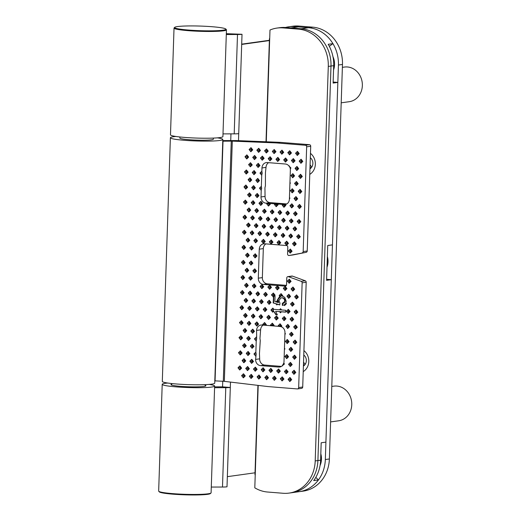<?xml version="1.0" encoding="UTF-8"?>
<svg xmlns="http://www.w3.org/2000/svg" width="521" height="521" viewBox="0 0 521 521"><rect width="100%" height="100%" fill="white"/><g stroke="black" fill="none" stroke-linecap="round" stroke-linejoin="round"><path stroke-width="0.78" d="M333.551 69.99A16.027 14.165 -97.9 0 0 334.554 64.702A16.027 14.165 -97.9 0 0 332.958 56.665M327.006 267.247A16.027 14.165 -97.9 0 0 328.009 261.959A16.027 14.165 -97.9 0 0 327.364 256.54M320.057 465.52A16.027 14.165 -97.9 0 0 321.464 459.216A16.027 14.165 -97.9 0 0 320.819 453.798M310.086 164.831A5.829 5.151 -97.9 0 0 311.877 166.889M303.541 362.088A5.829 5.151 -97.9 0 0 305.332 364.146M230.484 382.088L227.345 476.663L255.03 472.801L254.971 474.67A34.972 30.908 82.1 0 0 255.225 475.08M226.296 34.536L237.498 34.503A8.746 0.788 -178.1 0 0 242.018 34.282L241.679 44.435L269.37 40.579L266.01 141.764L269.435 38.71A34.972 30.908 -97.9 0 1 269.709 38.339M241.685 44.435L238.494 140.644M298.839 26.05L294.782 26.617A34.972 30.908 -97.9 0 0 288.803 26.786L292.854 26.226A34.972 30.908 82.1 0 1 298.839 26.05L312.659 27.157A34.972 30.908 82.1 0 1 342.473 64.448L329.383 458.962L325.332 459.529A34.972 30.908 82.1 0 1 299.197 491.681L291.767 492.716A34.972 30.908 -97.9 0 0 317.908 460.564A34.972 30.908 82.1 0 1 291.767 492.716L289.064 493.094A34.972 30.908 -97.9 0 0 315.205 460.942L328.289 66.427A34.972 30.908 -97.9 0 0 298.481 29.137L282.994 27.893A34.972 30.908 -97.9 0 0 277.009 28.069A34.972 30.908 -97.9 0 0 269.989 30.029L266.283 141.777M315.798 477.399L318.448 479.919A34.972 30.908 82.1 0 1 299.197 491.681L303.248 491.121A34.972 30.908 -97.9 0 0 329.383 458.962M214.606 386.862L222.558 386.842L222.747 381.255M230.738 140.462L230.953 133.864M242.018 34.282L226.322 33.683M238.722 133.636A8.746 0.788 -178.1 0 1 234.203 133.858L223.001 133.884M211.285 487.063L222.487 487.031A8.746 0.788 1.9 0 0 227.006 486.816L227.345 476.663M222.565 386.842L230.302 387.461A8.746 0.788 -178.1 0 1 225.782 387.676L214.58 387.709M241.692 44.148L269.383 40.293M342.473 64.448L338.422 65.014L325.332 459.529M338.422 65.014A34.972 30.908 -97.9 0 0 308.608 27.724A34.972 30.908 82.1 0 1 332.919 43.634L328.191 44.292A34.972 30.908 82.1 0 1 333.694 65.672L333.114 83.08L337.842 82.416L332.457 244.863L327.729 245.521L326.576 280.337L331.297 279.673L325.912 442.121L321.183 442.778L320.604 460.186A34.972 30.908 82.1 0 1 313.72 480.577L318.448 479.919M294.782 26.617L308.608 27.724L301.177 28.759A34.972 30.908 82.1 0 1 330.991 66.05L317.908 460.564L330.991 66.05A34.972 30.908 -97.9 0 0 301.177 28.759L285.697 27.515A34.972 30.908 -97.9 0 0 279.712 27.691L277.009 28.069M288.803 26.786A34.972 30.908 -97.9 0 0 285.371 27.496M310.633 157.987A5.829 5.151 -97.9 0 0 310.301 158.456M304.095 355.244A5.829 5.151 -97.9 0 0 303.756 355.713M292.476 276.117L288.426 276.684A1.459 1.289 -97.9 0 0 287.866 276.625L291.916 276.058A1.459 1.289 82.1 0 1 292.476 276.117L305.26 280.78A1.459 1.289 82.1 0 1 306.192 282.265L302.714 387.012A1.459 1.289 82.1 0 1 301.626 388.353L297.576 388.92A1.459 1.289 -97.9 0 0 298.663 387.578L302.714 387.012M263.209 325.111A5.829 5.151 -97.9 0 0 260.624 329.832L259.946 338.533L260.272 340.532L259.451 353.609L259.666 358.839A5.829 5.151 -97.9 0 0 264.635 365.058L281.418 366.4M222.78 140.585L236.352 140.559L280.187 142.344L276.137 142.91L305.41 145.255L309.461 144.688L280.187 142.344M309.461 144.688A1.459 1.289 82.1 0 1 310.705 146.245L307.227 250.992A1.459 1.289 82.1 0 1 306.205 252.32L293.18 254.912A1.459 1.289 82.1 0 1 293.049 254.932M265.905 243.887A5.829 5.151 -97.9 0 0 263.32 248.608L262.356 277.621A5.829 5.151 -97.9 0 0 267.325 283.834L286.426 285.365M268.595 162.663A5.829 5.151 -97.9 0 0 266.016 167.384L265.45 172.731L265.41 185.697L264.948 187.801L265.052 196.397A5.829 5.151 -97.9 0 0 270.021 202.61L286.804 203.952M278.722 326.354L281.132 326.693L281.835 325.977L280.083 323.782L278.188 325.684L278.722 326.354L273.518 325.938L274.098 325.358L272.34 323.163L270.445 325.065L270.979 325.736L265.775 325.319L266.355 324.739L264.596 322.538L262.708 324.446L263.242 325.117L261.926 325.013A5.829 5.151 -97.9 0 0 260.93 325.039A5.829 5.151 -97.9 0 0 256.573 330.399L256.677 338.989L256.221 341.099L255.857 352.066L256.176 354.065L255.609 359.405A5.829 5.151 -97.9 0 0 260.578 365.625L278.644 367.071A5.829 5.151 82.1 0 0 279.64 367.038A5.829 5.151 82.1 0 0 282.375 365.638L283.782 363.13A5.829 5.151 82.1 0 0 283.997 361.678L284.407 349.454L284.961 348.901L284.446 348.256L284.407 349.454M284.446 348.256L284.902 334.384L285.456 333.824L284.941 333.18L284.902 334.384M284.941 333.18L284.961 332.672A5.829 5.151 82.1 0 0 281.132 326.693M270.979 325.736L273.518 325.938M263.242 325.117L265.775 325.319M289.389 199.23L290.353 170.224A5.829 5.151 82.1 0 0 290.23 168.752L290.223 167.918L288.999 166.03A5.829 5.151 82.1 0 0 285.384 164.011L267.319 162.565A5.829 5.151 -97.9 0 0 266.322 162.591A5.829 5.151 -97.9 0 0 261.965 167.951L261.855 171.188L259.966 173.096L261.718 175.29L261.353 186.264L259.465 188.166L261.223 190.367L261.001 196.958A5.829 5.151 -97.9 0 0 265.97 203.177L285.182 204.571A5.829 5.151 82.1 0 0 289.389 199.23M261.718 175.29L262.18 173.187L261.855 171.188M261.223 190.367L261.679 188.257L261.353 186.264M285.072 204.59L285.84 205.391L283.945 207.299L282.187 205.098L282.766 204.519M271.22 239.947L269.324 241.855L271.083 244.049L272.978 242.148L271.22 239.947L271.539 241.946L269.324 241.855M254.736 268.856L252.841 270.757L254.6 272.958L256.495 271.05L254.736 268.856L255.056 270.848L252.841 270.757M250.614 276.078L248.719 277.986L250.477 280.181L252.372 278.279L250.614 276.078L250.933 278.077L248.719 277.986M246.492 283.307L244.603 285.215L246.355 287.41L248.25 285.501L246.492 283.307L246.817 285.306L244.603 285.215M292.327 188.745L290.431 190.647L292.19 192.842L294.078 190.94L292.327 188.745L292.646 190.738L290.431 190.647M296.442 181.516L294.554 183.418L296.306 185.619L298.201 183.711L296.442 181.516L296.768 183.516L294.554 183.418M300.565 174.288L298.67 176.196L300.428 178.39L302.323 176.489L300.565 174.288L300.891 176.287L298.67 176.196M242.369 290.536L240.481 292.437L242.239 294.639L244.128 292.73L242.369 290.536L242.695 292.528L240.481 292.437M291.825 203.815L289.93 205.723L291.688 207.918L293.577 206.01L291.825 203.815L292.144 205.815L289.93 205.723M295.948 196.586L294.052 198.494L295.811 200.689L297.699 198.788L295.948 196.586L296.267 198.586L294.052 198.494M300.063 189.364L298.175 191.266L299.927 193.467L301.822 191.559L300.063 189.364L300.389 191.357L298.175 191.266M241.874 305.606L239.979 307.514L241.737 309.708L243.626 307.807L241.874 305.606L242.193 307.605L239.979 307.514M287.703 211.044L285.808 212.946L287.566 215.147L289.461 213.239L287.703 211.044L288.022 213.037L285.808 212.946M283.58 218.266L281.692 220.175L283.444 222.369L285.339 220.468L283.58 218.266L283.906 220.266L281.692 220.175M279.458 225.495L277.569 227.397L279.328 229.598L281.216 227.69L279.458 225.495L279.784 227.495L277.569 227.397M275.342 232.724L273.447 234.626L275.205 236.827L277.094 234.919L275.342 232.724L275.661 234.717L273.447 234.626M301.066 159.218L299.171 161.119L300.93 163.32L302.825 161.412L301.066 159.218L301.385 161.21L299.171 161.119M242.871 275.459L240.982 277.367L242.734 279.562L244.629 277.66L242.871 275.459L243.196 277.459L240.982 277.367M246.993 268.237L245.098 270.139L246.856 272.333L248.751 270.432L246.993 268.237L247.312 270.23L245.098 270.139M251.115 261.008L249.22 262.91L250.979 265.111L252.874 263.203L251.115 261.008L251.435 263.007L249.22 262.91M296.944 166.44L295.049 168.348L296.807 170.543L298.702 168.641L296.944 166.44L297.27 168.439L295.049 168.348M292.822 173.669L290.933 175.577L292.685 177.772L294.58 175.864L292.822 173.669L293.147 175.668L290.933 175.577M289.904 183.653L290.457 183.092L289.943 182.448M289.402 198.722L289.963 198.169L289.442 197.524M275.023 203.9L274.45 204.479L276.202 206.681L278.097 204.773L277.563 204.102M267.28 203.281L266.706 203.861L268.465 206.055L270.353 204.154L269.819 203.483M290.23 168.752L290.959 168.023L288.999 166.03M255.238 253.779L253.343 255.687L255.101 257.882L256.99 255.98L255.238 253.779L255.557 255.778L253.343 255.687M263.476 239.328L261.581 241.236L263.339 243.431L265.235 241.523L263.476 239.328L263.802 241.327L261.581 241.236M267.599 232.099L265.703 234.007L267.462 236.202L269.357 234.3L267.599 232.099L267.918 234.098L265.703 234.007M271.721 224.877L269.826 226.778L271.584 228.98L273.473 227.071L271.721 224.877L272.04 226.869L269.826 226.778M275.837 217.648L273.948 219.556L275.707 221.751L277.595 219.849L275.837 217.648L276.163 219.647L273.948 219.556M279.959 210.419L278.071 212.327L279.823 214.522L281.718 212.62L279.959 210.419L280.285 212.418L278.071 212.327M257.354 306.849L255.466 308.751L257.218 310.952L259.113 309.044L257.354 306.849L257.68 308.842L255.466 308.751M253.232 314.072L251.343 315.98L253.102 318.175L254.99 316.273L253.232 314.072L253.558 316.071L251.343 315.98M249.116 321.301L247.221 323.202L248.979 325.404L250.868 323.495L249.116 321.301L249.435 323.3L247.221 323.202M244.994 328.53L243.099 330.431L244.857 332.632L246.752 330.724L244.994 328.53L245.313 330.522L243.099 330.431M290.822 233.962L288.934 235.87L290.685 238.064L292.581 236.156L290.822 233.962L291.148 235.961L288.934 235.87M294.945 226.733L293.049 228.641L294.808 230.836L296.703 228.934L294.945 226.733L295.264 228.732L293.049 228.641M299.067 219.51L297.172 221.412L298.93 223.613L300.819 221.705L299.067 219.51L299.386 221.503L297.172 221.412M240.871 335.752L238.976 337.66L240.735 339.855L242.63 337.953L240.871 335.752L241.197 337.751L238.976 337.66M244.492 343.6L242.597 345.508L244.356 347.702L246.251 345.794L244.492 343.6L244.818 345.599L242.597 345.508M240.37 350.828L238.481 352.73L240.233 354.931L242.128 353.023L240.37 350.828L240.695 352.821L238.481 352.73M298.566 234.58L296.67 236.488L298.429 238.683L300.324 236.781L298.566 234.58L298.885 236.58L296.67 236.488M294.443 241.809L292.555 243.711L294.306 245.912L296.202 244.004L294.443 241.809L294.769 243.808L292.555 243.711M290.321 249.038L288.432 250.94L290.19 253.134L292.079 251.233L290.321 249.038L290.646 251.031L288.432 250.94M269.722 285.169L267.827 287.071L269.585 289.272L271.474 287.364L269.722 285.169L270.041 287.162L267.827 287.071M265.599 292.392L263.704 294.3L265.463 296.495L267.358 294.593L265.599 292.392L265.918 294.391L263.704 294.3M261.477 299.621L259.582 301.529L261.34 303.723L263.235 301.815L261.477 299.621L261.796 301.62L259.582 301.529M245.99 298.383L244.102 300.285L245.86 302.486L247.749 300.578L245.99 298.383L246.316 300.376L244.102 300.285M250.113 291.154L248.224 293.056L249.976 295.257L251.871 293.349L250.113 291.154L250.438 293.154L248.224 293.056M254.235 283.925L252.34 285.834L254.098 288.028L255.993 286.127L254.235 283.925L254.554 285.925L252.34 285.834M278.963 240.565L277.068 242.473L278.826 244.668L280.715 242.766L278.963 240.565L279.282 242.565L277.068 242.473M283.079 233.343L281.19 235.245L282.949 237.446L284.837 235.538L283.079 233.343L283.404 235.336L281.19 235.245M287.201 226.114L285.313 228.022L287.064 230.217L288.96 228.315L287.201 226.114L287.527 228.113L285.313 228.022M291.324 218.892L289.429 220.793L291.187 222.988L293.082 221.086L291.324 218.892L291.643 220.884L289.429 220.793M295.446 211.663L293.551 213.564L295.309 215.766L297.198 213.857L295.446 211.663L295.765 213.662L293.551 213.564M286.7 241.19L284.811 243.092L286.57 245.293L288.458 243.385L286.7 241.19L287.025 243.183L284.811 243.092M261.978 284.551L260.083 286.452L261.842 288.647L263.737 286.745L261.978 284.551L262.297 286.543L260.083 286.452M257.856 291.773L255.961 293.681L257.719 295.876L259.614 293.974L257.856 291.773L258.175 293.772L255.961 293.681M253.734 299.002L251.845 300.904L253.597 303.105L255.492 301.197L253.734 299.002L254.059 300.995L251.845 300.904M299.568 204.434L297.673 206.342L299.432 208.537L301.32 206.635L299.568 204.434L299.888 206.433L297.673 206.342M241.373 320.682L239.478 322.584L241.236 324.785L243.131 322.877L241.373 320.682L241.692 322.675L239.478 322.584M245.495 313.453L243.6 315.361L245.358 317.556L247.247 315.648L245.495 313.453L245.814 315.452L243.6 315.361M249.611 306.224L247.722 308.132L249.481 310.327L251.369 308.425L249.611 306.224L249.937 308.224L247.722 308.132M257.237 193.486L255.342 195.395L257.1 197.589L258.989 195.688L257.237 193.486L257.556 195.486L255.342 195.395M253.115 200.715L251.22 202.617L252.978 204.818L254.873 202.91L253.115 200.715L253.434 202.715L251.22 202.617M248.992 207.944L247.097 209.846L248.856 212.04L250.751 210.139L248.992 207.944L249.318 209.937L247.097 209.846M270.099 156.736L268.204 158.638L269.963 160.839L271.858 158.931L270.099 156.736L270.419 158.729L268.204 158.638M274.222 149.507L272.327 151.416L274.085 153.61L275.974 151.709L274.222 149.507L274.541 151.507L272.327 151.416M244.87 215.166L242.981 217.075L244.733 219.269L246.628 217.368L244.87 215.166L245.196 217.166L242.981 217.075M281.959 150.126L280.07 152.034L281.822 154.229L283.717 152.327L281.959 150.126L282.284 152.125L280.07 152.034M244.375 230.243L242.48 232.145L244.238 234.346L246.127 232.438L244.375 230.243L244.694 232.236L242.48 232.145M248.491 223.014L246.602 224.922L248.354 227.117L250.249 225.209L248.491 223.014L248.817 225.013L246.602 224.922M252.613 215.785L250.718 217.693L252.477 219.888L254.372 217.986L252.613 215.785L252.939 217.785L250.718 217.693M277.843 157.355L275.948 159.263L277.706 161.458L279.595 159.556L277.843 157.355L278.162 159.354L275.948 159.263M258.735 148.27L256.84 150.172L258.598 152.373L260.493 150.465L258.735 148.27L259.054 150.263L256.84 150.172M245.873 185.02L243.978 186.928L245.736 189.123L247.631 187.221L245.873 185.02L246.192 187.019L243.978 186.928M249.995 177.798L248.1 179.699L249.859 181.894L251.747 179.992L249.995 177.798L250.314 179.791L248.1 179.699M254.111 170.569L252.223 172.471L253.981 174.672L255.87 172.764L254.111 170.569L254.437 172.568L252.223 172.471M250.992 147.651L249.103 149.553L250.855 151.748L252.75 149.846L250.992 147.651L251.317 149.644L249.103 149.553M246.374 169.95L244.479 171.852L246.238 174.053L248.126 172.145L246.374 169.95L246.694 171.943L244.479 171.852M250.49 162.721L248.602 164.629L250.36 166.824L252.249 164.916L250.49 162.721L250.816 164.721L248.602 164.629M254.613 155.492L252.724 157.401L254.476 159.595L256.371 157.694L254.613 155.492L254.938 157.492L252.724 157.401M257.732 178.416L255.844 180.318L257.602 182.519L259.491 180.611L257.732 178.416L258.058 180.409L255.844 180.318M253.616 185.639L251.721 187.547L253.48 189.742L255.368 187.84L253.616 185.639L253.935 187.638L251.721 187.547M249.494 192.868L247.599 194.776L249.357 196.971L251.252 195.062L249.494 192.868L249.813 194.867L247.599 194.776M258.234 163.34L256.345 165.248L258.097 167.443L259.992 165.541L258.234 163.34L258.559 165.339L256.345 165.248M262.356 156.118L260.461 158.019L262.219 160.221L264.114 158.312L262.356 156.118L262.675 158.11L260.461 158.019M266.478 148.889L264.583 150.797L266.342 152.992L268.237 151.083L266.478 148.889L266.798 150.888L264.583 150.797M245.371 200.097L243.476 201.998L245.235 204.199L247.13 202.291L245.371 200.097L245.697 202.089L243.476 201.998M293.323 158.599L291.428 160.501L293.186 162.695L295.081 160.794L293.323 158.599L293.649 160.592L291.428 160.501M297.445 151.37L295.55 153.272L297.309 155.473L299.204 153.565L297.445 151.37L297.765 153.369L295.55 153.272M247.495 253.16L245.599 255.069L247.358 257.263L249.253 255.355L247.495 253.16L247.814 255.16L245.599 255.069M251.617 245.932L249.722 247.84L251.48 250.034L253.369 248.133L251.617 245.932L251.936 247.931L249.722 247.84M255.733 238.709L253.844 240.611L255.596 242.812L257.491 240.904L255.733 238.709L256.058 240.702L253.844 240.611M259.855 231.48L257.96 233.388L259.719 235.583L261.614 233.682L259.855 231.48L260.181 233.48L257.96 233.388M263.978 224.258L262.083 226.16L263.841 228.354L265.736 226.453L263.978 224.258L264.297 226.251L262.083 226.16M268.1 217.029L266.205 218.931L267.963 221.132L269.852 219.224L268.1 217.029L268.419 219.022L266.205 218.931M272.216 209.8L270.327 211.708L272.086 213.903L273.974 212.001L272.216 209.8L272.542 211.8L270.327 211.708M256.736 208.563L254.841 210.464L256.599 212.666L258.494 210.758L256.736 208.563L257.055 210.556L254.841 210.464M260.858 201.334L258.963 203.242L260.721 205.437L262.61 203.535L260.858 201.334L261.177 203.333L258.963 203.242M285.58 157.974L283.691 159.882L285.443 162.077L287.338 160.175L285.58 157.974L285.905 159.973L283.691 159.882M264.479 209.181L262.584 211.09L264.342 213.284L266.231 211.376L264.479 209.181L264.798 211.181L262.584 211.09M260.357 216.41L258.462 218.312L260.22 220.513L262.115 218.605L260.357 216.41L260.676 218.403L258.462 218.312M256.234 223.633L254.339 225.541L256.098 227.736L257.993 225.834L256.234 223.633L256.56 225.632L254.339 225.541M289.702 150.751L287.807 152.653L289.565 154.854L291.46 152.946L289.702 150.751L290.028 152.744L287.807 152.653M243.874 245.313L241.978 247.221L243.737 249.416L245.632 247.514L243.874 245.313L244.193 247.312L241.978 247.221M247.996 238.09L246.101 239.992L247.859 242.187L249.748 240.285L247.996 238.09L248.315 240.083L246.101 239.992M252.112 230.862L250.223 232.763L251.975 234.964L253.87 233.056L252.112 230.862L252.438 232.861L250.223 232.763M286.322 369.623L284.433 371.525L286.185 373.72L288.08 371.818L286.322 369.623L286.648 371.616L284.433 371.525M282.2 376.846L280.311 378.754L282.069 380.949L283.958 379.047L282.2 376.846L282.525 378.845L280.311 378.754M295.068 340.096L293.173 341.997L294.932 344.199L296.82 342.29L295.068 340.096L295.387 342.089L293.173 341.997M290.946 347.318L289.051 349.226L290.809 351.421L292.698 349.519L290.946 347.318L291.265 349.317L289.051 349.226M286.824 354.547L284.928 356.455L286.687 358.65L288.582 356.742L286.824 354.547L287.143 356.546L284.928 356.455M282.375 365.638L284.459 363.971L283.782 363.13M255.857 352.066L253.961 353.974L255.72 356.169M256.358 336.996L254.463 338.897L256.221 341.099M278.579 368.998L276.69 370.906L278.448 373.101L280.337 371.199L278.579 368.998L278.904 370.998L276.69 370.906M274.463 376.227L272.568 378.135L274.326 380.33L276.215 378.422L274.463 376.227L274.782 378.226L272.568 378.135M290.444 362.395L288.549 364.296L290.308 366.497L292.203 364.589L290.444 362.395L290.764 364.394L288.549 364.296M294.567 355.166L292.672 357.074L294.43 359.269L296.319 357.367L294.567 355.166L294.886 357.165L292.672 357.074M289.943 377.464L288.054 379.373L289.806 381.567L291.701 379.666L289.943 377.464L290.269 379.464L288.054 379.373M294.065 370.242L292.17 372.144L293.929 374.345L295.824 372.437L294.065 370.242L294.385 372.235L292.17 372.144M289.324 279.184L287.429 281.086L289.188 283.281L291.083 281.379L289.324 279.184L289.643 281.177L287.429 281.086M243.496 373.746L241.601 375.654L243.359 377.849L245.248 375.941L243.496 373.746L243.815 375.745L241.601 375.654M247.612 366.517L245.723 368.425L247.475 370.62L249.37 368.718L247.612 366.517L247.937 368.516L245.723 368.425M251.734 359.295L249.839 361.196L251.597 363.397L253.493 361.489L251.734 359.295L252.06 361.287L249.839 361.196M285.202 286.407L283.307 288.315L285.065 290.51L286.96 288.608L285.202 286.407L285.521 288.406L283.307 288.315M282.558 296.11L282.838 295.83L281.079 293.636L279.191 295.537L279.77 296.267L281.926 295.954L284.726 297.335L286.172 301.145L285.716 303.574L284.069 304.961L284.564 305.586L286.459 303.678L285.847 302.916M284.069 304.961L282.382 305.358L282.278 303.483L284.629 301.555L282.278 303.483M282.903 305.319L282.382 305.358L282.792 305.299L282.688 303.43C284.127 303.346 284.928 302.519 285.091 300.956L284.687 301.008C284.551 299.047 283.58 297.992 281.776 297.849L280.982 297.869L278.898 300.539L279.972 303.111L279.744 304.961L275.87 303.769L276.827 304.961L277.511 304.271M284.629 301.555L284.687 301.008M275.87 303.769L273.173 302.942L273.571 296.039L274.189 296.123L275.095 295.212L273.343 293.017L271.448 294.919L273.375 296.944M274.189 296.123L275.055 296.195L274.88 301.555L278.227 302.558L276.964 300.858L275.948 301.88M277.914 302.05L277.426 299.907L279.77 296.267M277.348 314.743L276.26 314.658L273.095 310.399L273.024 309.22L273.838 309.331L272.841 308.087L270.946 309.995L272.704 312.19L273.681 311.206L273.095 310.399L272.704 312.19M273.838 309.331L281.574 309.956L280.585 308.706L279.51 309.787M281.574 309.956L285.703 310.282L285.645 312.144L279.523 311.656L280.448 312.808L281.444 311.805M279.523 311.656L275.589 311.337L277.38 314.84L275.856 314.717L273.681 311.206M276.462 315.934L274.567 317.836L276.325 320.037L278.214 318.129L276.462 315.934L276.781 317.934L274.567 317.836M248.615 336.371L246.72 338.279L248.478 340.473L250.373 338.572L248.615 336.371L248.934 338.37L246.72 338.279M252.737 329.148L250.842 331.05L252.6 333.251L254.489 331.343L252.737 329.148L253.056 331.141L250.842 331.05M256.853 321.919L254.964 323.828L256.723 326.022L258.611 324.121L256.853 321.919L257.179 323.919L254.964 323.828M260.975 314.697L259.087 316.599L260.839 318.793L262.734 316.892L260.975 314.697L261.301 316.69L259.087 316.599M265.098 307.468L263.203 309.37L264.961 311.571L266.856 309.663L265.098 307.468L265.417 309.467L263.203 309.37M269.22 300.239L267.325 302.147L269.083 304.342L270.979 302.44L269.22 300.239L269.539 302.239L267.325 302.147M277.459 285.788L275.57 287.69L277.322 289.891L279.217 287.983L277.459 285.788L277.784 287.787L275.57 287.69M239.875 365.898L237.98 367.806L239.738 370.001L241.627 368.1L239.875 365.898L240.194 367.898L237.98 367.806M243.991 358.676L242.102 360.578L243.854 362.779L245.749 360.871L243.991 358.676L244.316 360.669L242.102 360.578M248.113 351.447L246.218 353.349L247.976 355.55L249.872 353.642L248.113 351.447L248.439 353.446L246.218 353.349M252.236 344.218L250.34 346.126L252.099 348.321L253.994 346.419L252.236 344.218L252.555 346.218L250.34 346.126M268.719 315.316L266.824 317.217L268.582 319.419L270.477 317.51L268.719 315.316L269.038 317.309L266.824 317.217M287.826 324.401L285.931 326.309L287.69 328.504L289.578 326.595L287.826 324.401L288.146 326.4L285.931 326.309M291.942 317.172L290.054 319.08L291.806 321.275L293.701 319.373L291.942 317.172L292.268 319.171L290.054 319.08M296.065 309.949L294.17 311.851L295.928 314.052L297.823 312.144L296.065 309.949L296.384 311.942L294.17 311.851M266.719 375.608L264.824 377.51L266.583 379.711L268.478 377.803L266.719 375.608L267.039 377.601L264.824 377.51M270.842 368.38L268.947 370.288L270.705 372.482L272.594 370.581L270.842 368.38L271.161 370.379L268.947 370.288M287.325 339.477L285.43 341.379L287.188 343.573L289.077 341.672L287.325 339.477L287.644 341.47L285.43 341.379M291.447 332.248L289.552 334.15L291.311 336.351L293.199 334.443L291.447 332.248L291.767 334.248L289.552 334.15M295.563 325.019L293.675 326.928L295.427 329.122L297.322 327.221L295.563 325.019L295.889 327.019L293.675 326.928M255.355 367.142L253.46 369.044L255.218 371.245L257.113 369.337L255.355 367.142L255.681 369.135L253.46 369.044M251.233 374.365L249.344 376.273L251.096 378.467L252.991 376.566L251.233 374.365L251.558 376.364L249.344 376.273M292.945 287.025L291.05 288.934L292.809 291.128L294.704 289.227L292.945 287.025L293.264 289.025L291.05 288.934M288.823 294.254L286.928 296.162L288.686 298.357L290.581 296.449L288.823 294.254L289.142 296.254L286.928 296.162M263.098 367.761L261.203 369.663L262.962 371.864L264.857 369.956L263.098 367.761L263.418 369.76L261.203 369.663M258.976 374.99L257.081 376.891L258.839 379.086L260.734 377.184L258.976 374.99L259.302 376.983L257.081 376.891M296.566 294.873L294.671 296.781L296.429 298.976L298.325 297.074L296.566 294.873L296.885 296.872L294.671 296.781M292.444 302.102L290.549 304.004L292.307 306.205L294.202 304.297L292.444 302.102L292.763 304.101L290.549 304.004M288.321 309.331L286.433 311.232L288.185 313.427L290.08 311.525L288.321 309.331L288.647 311.324L286.433 311.232M284.205 316.553L282.31 318.461L284.069 320.656L285.957 318.754L284.205 316.553L284.525 318.552L282.31 318.461M246.869 154.874L244.981 156.782L246.739 158.977L248.628 157.075L246.869 154.874L247.195 156.873L244.981 156.782M243.372 260.389L241.477 262.291L243.235 264.492L245.13 262.584L243.372 260.389L243.691 262.382L241.477 262.291M297.576 388.92A1.459 1.289 -97.9 0 1 297.328 388.927L268.048 386.582L224.33 381.352L214.808 380.858M306.192 282.265L302.141 282.831L298.663 387.578M302.141 282.831A1.459 1.289 -97.9 0 0 301.21 281.347L305.26 280.78M288.426 276.684L301.21 281.347M287.866 276.625A1.459 1.289 -97.9 0 0 286.778 277.967L286.55 284.811A1.459 1.289 82.1 0 1 285.208 286.153L285.703 286.088M293.115 254.925L289.064 255.492A1.459 1.289 -97.9 0 1 287.572 253.942L287.8 247.097A1.459 1.289 82.1 0 0 286.557 245.541L264.622 243.789A5.829 5.151 -97.9 0 0 263.626 243.815A5.829 5.151 -97.9 0 0 259.269 249.175L258.305 278.181A5.829 5.151 -97.9 0 0 263.274 284.401L285.208 286.153M289.064 255.492A1.459 1.289 -97.9 0 0 289.129 255.479L293.18 254.912M306.205 252.32L289.129 255.479M302.154 252.887A1.459 1.289 -97.9 0 0 303.176 251.558L307.227 250.992M310.705 146.245L306.654 146.811L303.176 251.558M306.654 146.811A1.459 1.289 -97.9 0 0 305.41 145.255M222.76 141.178L232.301 141.119L276.137 142.91M223.014 141.25L215.062 380.975M285.645 312.053L275.589 311.337M276.26 314.658L275.856 314.717M273.167 310.392L273.206 309.246M285.091 300.956C284.954 298.989 283.984 297.94 282.187 297.791L281.776 297.849M282.187 297.791L280.982 297.869M279.764 304.785L273.173 302.942M273.584 302.883L273.805 296.071M277.426 299.907L277.83 299.849L278.605 302.506L278.227 302.558M280.975 295.974L281.405 295.628L279.191 295.537M277.83 299.849L281.053 295.961M243.235 264.492L243.691 262.382L245.13 262.584M283.724 363.866L284.459 363.971M282.669 365.403L282.564 365.879M280.265 326.42L280.402 325.775L281.835 325.977M280.083 323.782L280.402 325.775L278.188 325.684M289.272 166.271L289.201 165.821M290.223 167.918L290.959 168.023M285.996 204.349L284.303 204.584L284.401 205.189L282.187 205.098M283.945 207.299L284.401 205.189L285.84 205.391M282.838 295.83L281.405 295.628L281.079 293.636M277.165 302.134L276.964 300.858M273.343 293.017L273.662 295.01L271.448 294.919M273.206 297.12L273.662 295.01L275.095 295.212M277.022 304.049L276.827 304.961M284.779 304.596L284.564 305.586M285.716 303.574L286.459 303.678M273.16 310.086L270.946 309.995M273.024 309.22L272.841 308.087M280.689 311.701L280.448 312.808M280.767 309.839L280.585 308.706M262.18 173.187L259.966 173.096M261.679 188.257L259.465 188.166M268.823 203.346L268.921 203.952L266.706 203.861M268.465 206.055L268.921 203.952L270.353 204.154M276.566 203.965L276.664 204.571L274.45 204.479M276.202 206.681L276.664 204.571L278.097 204.773M289.539 198.11L289.963 198.169M290.041 183.034L290.457 183.092M256.677 338.989L254.463 338.897M256.176 354.065L253.961 353.974M264.596 322.538L264.922 324.537L262.708 324.446M264.779 325.176L264.922 324.537L266.355 324.739M272.34 323.163L272.659 325.156L270.445 325.065M272.522 325.801L272.659 325.156L274.098 325.358M284.538 348.842L284.961 348.901M285.039 333.766L285.456 333.824M246.739 158.977L247.195 156.873L248.628 157.075M284.069 320.656L284.525 318.552L285.957 318.754M288.185 313.427L288.647 311.324L290.08 311.525M292.307 306.205L292.763 304.101L294.202 304.297M296.429 298.976L296.885 296.872L298.325 297.074M258.839 379.086L259.302 376.983L260.734 377.184M262.962 371.864L263.418 369.76L264.857 369.956M288.686 298.357L289.142 296.254L290.581 296.449M292.809 291.128L293.264 289.025L294.704 289.227M251.096 378.467L251.558 376.364L252.991 376.566M255.218 371.245L255.681 369.135L257.113 369.337M295.427 329.122L295.889 327.019L297.322 327.221M291.311 336.351L291.767 334.248L293.199 334.443M287.188 343.573L287.644 341.47L289.077 341.672M270.705 372.482L271.161 370.379L272.594 370.581M266.583 379.711L267.039 377.601L268.478 377.803M295.928 314.052L296.384 311.942L297.823 312.144M291.806 321.275L292.268 319.171L293.701 319.373M287.69 328.504L288.146 326.4L289.578 326.595M268.582 319.419L269.038 317.309L270.477 317.51M252.099 348.321L252.555 346.218L253.994 346.419M247.976 355.55L248.439 353.446L249.872 353.642M243.854 362.779L244.316 360.669L245.749 360.871M239.738 370.001L240.194 367.898L241.627 368.1M277.322 289.891L277.784 287.787L279.217 287.983M269.083 304.342L269.539 302.239L270.979 302.44M264.961 311.571L265.417 309.467L266.856 309.663M260.839 318.793L261.301 316.69L262.734 316.892M256.723 326.022L257.179 323.919L258.611 324.121M252.6 333.251L253.056 331.141L254.489 331.343M248.478 340.473L248.934 338.37L250.373 338.572M276.325 320.037L276.781 317.934L278.214 318.129M285.065 290.51L285.521 288.406L286.96 288.608M251.597 363.397L252.06 361.287L253.493 361.489M247.475 370.62L247.937 368.516L249.37 368.718M243.359 377.849L243.815 375.745L245.248 375.941M289.188 283.281L289.643 281.177L291.083 281.379M293.929 374.345L294.385 372.235L295.824 372.437M289.806 381.567L290.269 379.464L291.701 379.666M294.43 359.269L294.886 357.165L296.319 357.367M290.308 366.497L290.764 364.394L292.203 364.589M274.326 380.33L274.782 378.226L276.215 378.422M278.448 373.101L278.904 370.998L280.337 371.199M286.687 358.65L287.143 356.546L288.582 356.742M290.809 351.421L291.265 349.317L292.698 349.519M294.932 344.199L295.387 342.089L296.82 342.29M282.069 380.949L282.525 378.845L283.958 379.047M286.185 373.72L286.648 371.616L288.08 371.818M251.975 234.964L252.438 232.861L253.87 233.056M247.859 242.187L248.315 240.083L249.748 240.285M243.737 249.416L244.193 247.312L245.632 247.514M289.565 154.854L290.028 152.744L291.46 152.946M256.098 227.736L256.56 225.632L257.993 225.834M260.22 220.513L260.676 218.403L262.115 218.605M264.342 213.284L264.798 211.181L266.231 211.376M285.443 162.077L285.905 159.973L287.338 160.175M260.721 205.437L261.177 203.333L262.61 203.535M256.599 212.666L257.055 210.556L258.494 210.758M272.086 213.903L272.542 211.8L273.974 212.001M267.963 221.132L268.419 219.022L269.852 219.224M263.841 228.354L264.297 226.251L265.736 226.453M259.719 235.583L260.181 233.48L261.614 233.682M255.596 242.812L256.058 240.702L257.491 240.904M251.48 250.034L251.936 247.931L253.369 248.133M247.358 257.263L247.814 255.16L249.253 255.355M297.309 155.473L297.765 153.369L299.204 153.565M293.186 162.695L293.649 160.592L295.081 160.794M245.235 204.199L245.697 202.089L247.13 202.291M266.342 152.992L266.798 150.888L268.237 151.083M262.219 160.221L262.675 158.11L264.114 158.312M258.097 167.443L258.559 165.339L259.992 165.541M249.357 196.971L249.813 194.867L251.252 195.062M253.48 189.742L253.935 187.638L255.368 187.84M257.602 182.519L258.058 180.409L259.491 180.611M254.476 159.595L254.938 157.492L256.371 157.694M250.36 166.824L250.816 164.721L252.249 164.916M246.238 174.053L246.694 171.943L248.126 172.145M250.855 151.748L251.317 149.644L252.75 149.846M253.981 174.672L254.437 172.568L255.87 172.764M249.859 181.894L250.314 179.791L251.747 179.992M245.736 189.123L246.192 187.019L247.631 187.221M258.598 152.373L259.054 150.263L260.493 150.465M277.706 161.458L278.162 159.354L279.595 159.556M252.477 219.888L252.939 217.785L254.372 217.986M248.354 227.117L248.817 225.013L250.249 225.209M244.238 234.346L244.694 232.236L246.127 232.438M281.822 154.229L282.284 152.125L283.717 152.327M244.733 219.269L245.196 217.166L246.628 217.368M274.085 153.61L274.541 151.507L275.974 151.709M269.963 160.839L270.419 158.729L271.858 158.931M248.856 212.04L249.318 209.937L250.751 210.139M252.978 204.818L253.434 202.715L254.873 202.91M257.1 197.589L257.556 195.486L258.989 195.688M249.481 310.327L249.937 308.224L251.369 308.425M245.358 317.556L245.814 315.452L247.247 315.648M241.236 324.785L241.692 322.675L243.131 322.877M299.432 208.537L299.888 206.433L301.32 206.635M253.597 303.105L254.059 300.995L255.492 301.197M257.719 295.876L258.175 293.772L259.614 293.974M261.842 288.647L262.297 286.543L263.737 286.745M286.57 245.293L287.025 243.183L288.458 243.385M295.309 215.766L295.765 213.662L297.198 213.857M291.187 222.988L291.643 220.884L293.082 221.086M287.064 230.217L287.527 228.113L288.96 228.315M282.949 237.446L283.404 235.336L284.837 235.538M278.826 244.668L279.282 242.565L280.715 242.766M254.098 288.028L254.554 285.925L255.993 286.127M249.976 295.257L250.438 293.154L251.871 293.349M245.86 302.486L246.316 300.376L247.749 300.578M261.34 303.723L261.796 301.62L263.235 301.815M265.463 296.495L265.918 294.391L267.358 294.593M269.585 289.272L270.041 287.162L271.474 287.364M290.19 253.134L290.646 251.031L292.079 251.233M294.306 245.912L294.769 243.808L296.202 244.004M298.429 238.683L298.885 236.58L300.324 236.781M240.233 354.931L240.695 352.821L242.128 353.023M244.356 347.702L244.818 345.599L246.251 345.794M240.735 339.855L241.197 337.751L242.63 337.953M298.93 223.613L299.386 221.503L300.819 221.705M294.808 230.836L295.264 228.732L296.703 228.934M290.685 238.064L291.148 235.961L292.581 236.156M244.857 332.632L245.313 330.522L246.752 330.724M248.979 325.404L249.435 323.3L250.868 323.495M253.102 318.175L253.558 316.071L254.99 316.273M257.218 310.952L257.68 308.842L259.113 309.044M279.823 214.522L280.285 212.418L281.718 212.62M275.707 221.751L276.163 219.647L277.595 219.849M271.584 228.98L272.04 226.869L273.473 227.071M267.462 236.202L267.918 234.098L269.357 234.3M263.339 243.431L263.802 241.327L265.235 241.523M255.101 257.882L255.557 255.778L256.99 255.98M292.685 177.772L293.147 175.668L294.58 175.864M296.807 170.543L297.27 168.439L298.702 168.641M250.979 265.111L251.435 263.007L252.874 263.203M246.856 272.333L247.312 270.23L248.751 270.432M242.734 279.562L243.196 277.459L244.629 277.66M300.93 163.32L301.385 161.21L302.825 161.412M275.205 236.827L275.661 234.717L277.094 234.919M279.328 229.598L279.784 227.495L281.216 227.69M283.444 222.369L283.906 220.266L285.339 220.468M287.566 215.147L288.022 213.037L289.461 213.239M241.737 309.708L242.193 307.605L243.626 307.807M299.927 193.467L300.389 191.357L301.822 191.559M295.811 200.689L296.267 198.586L297.699 198.788M291.688 207.918L292.144 205.815L293.577 206.01M242.239 294.639L242.695 292.528L244.128 292.73M300.428 178.39L300.891 176.287L302.323 176.489M296.306 185.619L296.768 183.516L298.201 183.711M292.19 192.842L292.646 190.738L294.078 190.94M246.355 287.41L246.817 285.306L248.25 285.501M250.477 280.181L250.933 278.077L252.372 278.279M254.6 272.958L255.056 270.848L256.495 271.05M271.083 244.049L271.539 241.946L272.978 242.148M181.458 26.193A25.646 2.312 -178.1 0 1 208.563 26.467A25.646 2.312 -178.1 0 1 225.795 29.02A25.646 2.312 -178.1 0 1 219.061 30.57A25.646 2.312 -178.1 0 1 189.794 30.146A25.646 2.312 -178.1 0 1 174.737 27.326A25.646 2.312 -178.1 0 1 181.458 26.193M225.795 29.02L226.355 29.612A26.226 2.364 -178.1 0 1 226.453 29.834A26.226 2.364 -178.1 0 1 219.465 31.201A26.226 2.364 -178.1 0 1 190.634 30.843A26.226 2.364 -178.1 0 1 174.027 28.095A26.226 2.364 -178.1 0 1 174.138 27.88L174.737 27.326M226.453 29.834L222.91 136.58A26.226 2.364 -178.1 0 1 215.922 137.954A26.226 2.364 -178.1 0 1 187.091 137.596A26.226 2.364 -178.1 0 1 170.484 134.841L174.027 28.095M167.782 383.046A26.226 2.364 1.9 0 0 162.207 384.316L158.664 491.069A26.226 2.364 1.9 0 0 158.768 491.283L159.328 491.876A25.646 2.312 1.9 0 0 172.979 494.175A25.646 2.312 1.9 0 0 210.38 493.569L210.979 493.016A26.226 2.364 1.9 0 0 211.096 492.807L214.639 386.054A26.226 2.364 1.9 0 0 209.155 384.42M158.768 491.283A26.226 2.364 1.9 0 0 172.725 493.628A26.226 2.364 1.9 0 0 210.979 493.016M162.207 384.316A26.226 2.364 1.9 0 0 176.267 386.882A26.226 2.364 1.9 0 0 214.639 386.054M171.689 384.179A17.486 1.576 1.9 0 0 170.947 384.602A17.486 1.576 1.9 0 0 180.318 386.315A17.486 1.576 1.9 0 0 205.899 385.768A17.486 1.576 1.9 0 0 205.183 385.293M217.335 137.85A26.226 2.364 -178.1 0 1 222.819 139.485A26.226 2.364 -178.1 0 1 184.447 140.312A26.226 2.364 -178.1 0 1 170.387 137.746A26.226 2.364 -178.1 0 1 175.961 136.476M222.819 139.485L214.73 383.156A26.226 2.364 -178.1 0 1 176.365 383.977A26.226 2.364 -178.1 0 1 162.305 381.418L170.387 137.746M213.389 138.085L213.35 139.172A16.757 1.511 -178.1 0 1 188.836 139.7A16.757 1.511 -178.1 0 1 179.856 138.058L179.888 136.977M303.469 364.296A7.287 6.441 -97.9 0 0 304.479 365.228M311.024 167.977A7.287 6.441 82.1 0 1 310.015 167.039M312.659 27.157L308.608 27.724L298.286 26.897L290.855 27.932L301.177 28.759L298.481 29.137M332.919 43.634L329.324 46.304M333.153 82.044L337.842 82.416M326.608 279.302L331.297 279.673M310.47 153.356A12.387 10.948 82.1 0 1 315.342 164.278A12.387 10.948 82.1 0 1 309.774 174.359M309.956 168.811A6.558 5.796 -97.9 0 0 312.88 163.49A6.558 5.796 -97.9 0 0 310.321 157.726M303.925 350.613A12.387 10.948 82.1 0 1 308.797 361.535A12.387 10.948 82.1 0 1 303.229 371.616M303.411 366.068A6.558 5.796 -97.9 0 0 306.341 360.747A6.558 5.796 -97.9 0 0 303.782 354.983M258.201 385.403L254.802 487.832A34.972 30.908 -97.9 0 0 267.599 492.026L283.085 493.27A34.972 30.908 -97.9 0 0 289.064 493.094M341.203 102.819L349.278 101.693A17.486 15.454 -97.9 0 0 362.336 83.927A17.486 15.454 -97.9 0 0 347.442 66.975A17.486 15.454 -97.9 0 0 344.453 67.059L342.375 67.346M330.614 421.912L338.696 420.786A17.486 15.454 -97.9 0 0 351.747 403.02A17.486 15.454 -97.9 0 0 336.859 386.068A17.486 15.454 -97.9 0 0 333.87 386.152L331.792 386.439M257.928 385.371L255.03 472.801L257.934 385.371M237.498 34.503L234.203 133.858M225.782 387.676L222.487 487.031M256.573 330.399L260.624 329.832M255.609 359.405L259.666 358.839M270.021 202.61L265.97 203.177M266.016 167.384L261.965 167.951M265.052 196.397L261.001 196.958M278.644 367.071L280.611 366.797M232.301 141.119L224.33 381.352M231.259 141.113L223.294 381.274M260.578 365.625L264.635 365.058M267.325 283.834L263.274 284.401M262.356 277.621L258.305 278.181M263.32 248.608L259.269 249.175M333.694 65.672L328.289 66.427M320.604 460.186L315.205 460.942M282.994 27.893L285.697 27.515M282.519 303.456L282.923 303.398M171.709 383.547L171.656 385.078M205.209 384.654L205.157 386.191"/></g></svg>
